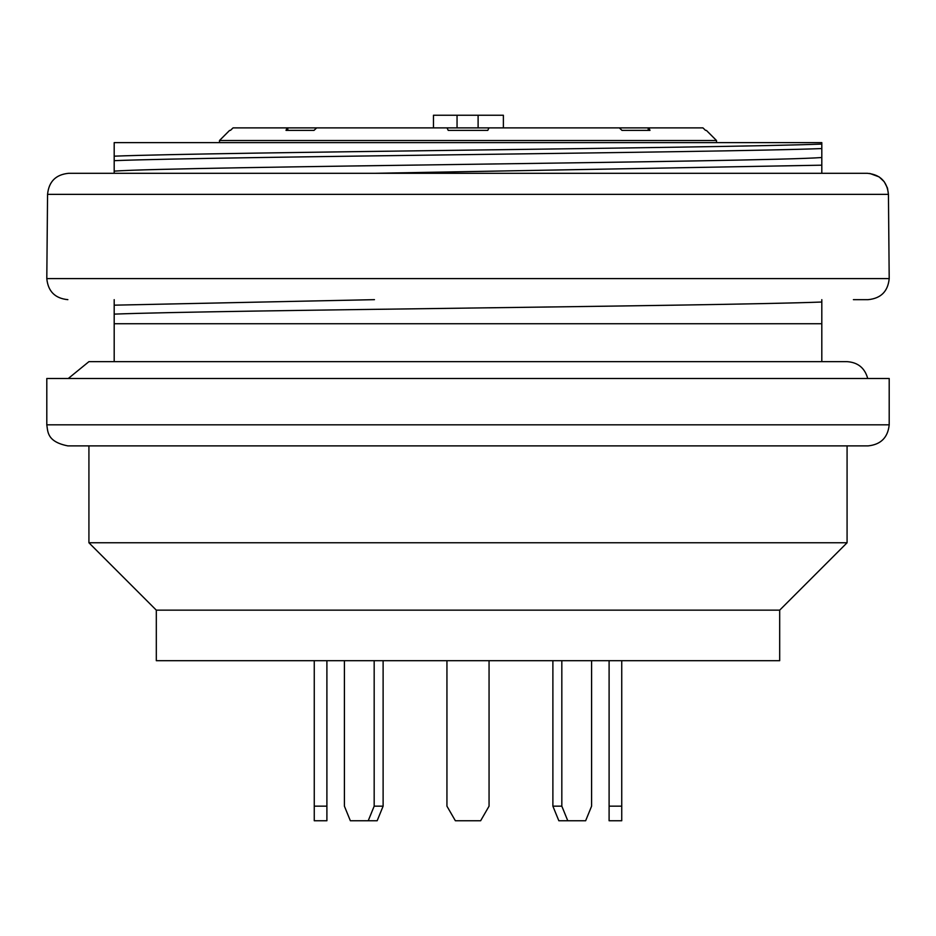 <?xml version="1.0" encoding="UTF-8"?>
<svg xmlns="http://www.w3.org/2000/svg" width="936" height="936" viewBox="0 0 936 936"><rect width="100%" height="100%" fill="white"/><g stroke="black" fill="none" stroke-linecap="round" stroke-linejoin="round"><path stroke-width="1.4" d="M716.508 142.623L716.508 140.517L219.492 140.517L219.492 142.623M230.431 130.397L233.064 127.881L287.059 127.881L286.018 130.397L314.005 130.397L316.684 127.881L287.059 127.881M316.684 127.881L447.045 127.881L448.215 130.397L487.785 130.397L488.955 127.881L447.045 127.881M488.955 127.881L619.316 127.881L621.995 130.397L649.982 130.397L648.94 127.881L619.316 127.881M648.94 127.881L702.936 127.881L705.568 130.397M232.795 128.138L231.754 129.156M433.462 127.881L433.462 115.245L503.381 115.245L503.381 127.881M478.109 115.245L478.109 127.881M457.049 115.245L457.049 127.881M779.688 610.155L156.312 610.155L156.312 660.699L779.688 660.699L779.688 610.155L847.08 542.763L847.08 445.887M156.312 610.155L88.92 542.763L847.08 542.763M868.14 445.887L67.86 445.887C46.812 441.745 47.923 431.473 46.8 424.827L889.2 424.827C887.866 437.533 880.846 444.553 868.14 445.887M46.8 424.827L46.8 378.495L889.2 378.495L889.2 424.827M68.281 378.495L88.932 361.647L847.08 361.647C857.938 362.384 864.817 368 867.719 378.495M852.567 173.3L867.344 173.3C880.144 174.529 887.176 181.549 888.439 194.36L889.2 278.6C887.948 291.389 880.928 298.409 868.14 299.66L853.398 299.66M867.344 173.3L68.656 173.3C55.856 174.541 48.824 181.561 47.56 194.36L888.439 194.36L887.48 188.054L884.251 181.771L879.126 176.892L869.755 173.441M889.2 278.6L46.8 278.6L47.56 194.36C48.824 181.561 55.856 174.541 68.656 173.3L83.433 173.3M114.192 142.623L821.808 142.623L821.808 144.074C718.485 148.122 217.924 152.135 114.192 156.172L114.192 142.623M821.808 144.074L821.808 148.555C718.907 152.591 217.199 156.604 114.192 160.664L114.192 156.172M821.808 148.555L821.808 157.517C762.571 162.068 173.675 166.608 114.192 171.136L114.192 160.664M374.47 173.3L821.808 165.181L821.808 157.517M114.192 171.136L114.192 173.3M821.808 165.181L821.808 173.3M114.192 299.66L114.192 305.171L374.459 299.66M821.808 299.66L821.808 302.024C718.497 306.072 217.924 310.085 114.192 314.122L114.192 305.171M114.192 314.122L114.192 323.739L821.808 323.739L821.808 302.024M821.808 361.647L821.808 323.739M114.192 323.739L114.192 361.647M561.822 660.699L561.822 806.165L552.884 806.165L558.839 820.755L585.644 820.755L591.599 806.165L591.599 660.699M561.822 806.165L567.778 820.755M552.884 660.699L552.884 806.165M374.178 660.699L374.178 806.165L383.116 806.165L377.161 820.755L350.356 820.755L344.401 806.165L344.401 660.699M374.178 806.165L368.222 820.755M383.116 660.699L383.116 806.165M326.898 820.755L314.262 820.755L314.262 806.165L326.898 806.165L326.898 820.755M314.262 660.699L314.262 806.165M326.898 660.699L326.898 806.165M609.102 820.755L621.738 820.755L621.738 806.165L609.102 806.165L609.102 820.755M621.738 660.699L621.738 806.165M609.102 660.699L609.102 806.165M446.94 660.699L446.94 806.165L455.364 820.755L480.636 820.755L489.06 806.165L489.06 660.699M648.192 130.291L648.192 127.881M287.808 127.881L287.808 130.291M229.612 130.397L219.492 140.517M706.387 130.397L716.508 140.517M88.92 542.763L88.92 445.887M46.8 278.6C48.052 291.389 55.072 298.409 67.86 299.66"/></g></svg>
